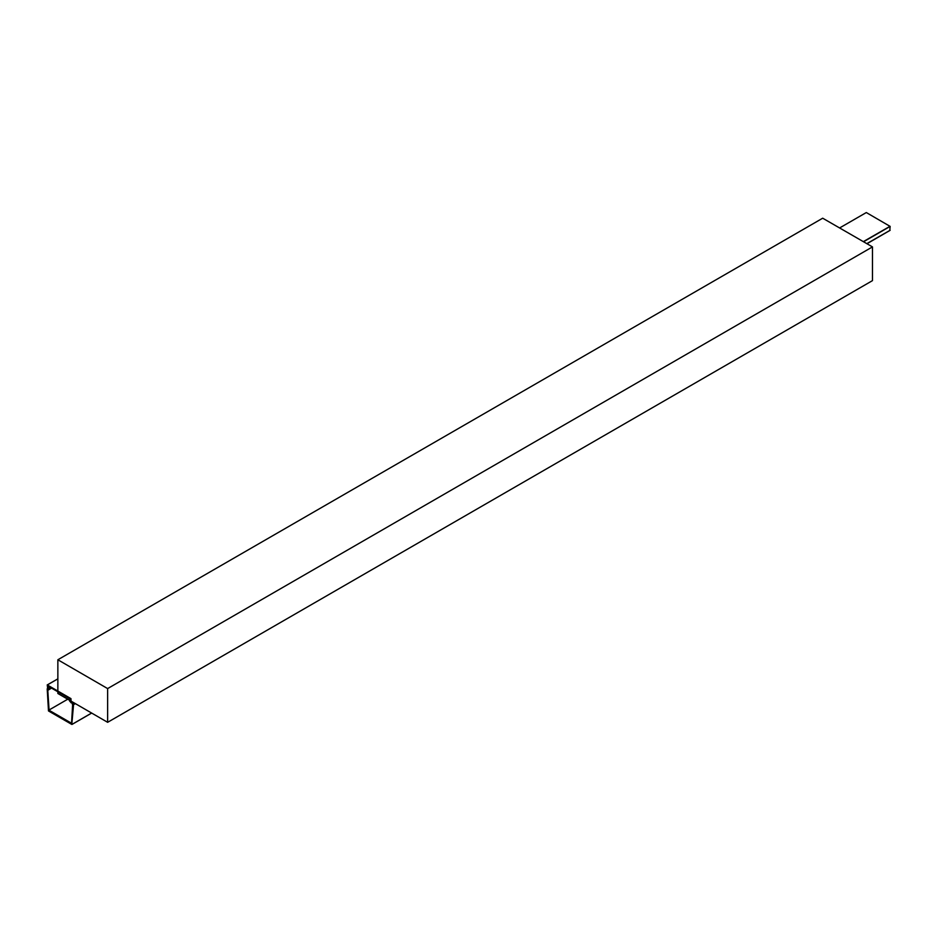 <?xml version="1.0" encoding="UTF-8"?>
<svg xmlns="http://www.w3.org/2000/svg" width="937" height="937" viewBox="0 0 937 937"><rect width="100%" height="100%" fill="white"/><g stroke="black" fill="none" stroke-linecap="round" stroke-linejoin="round"><path stroke-width="1.41" d="M822.709 218.18L872.499 246.935L872.499 280.667L107.591 722.275L57.801 693.532L57.801 659.8L822.709 218.18M57.801 659.8L107.591 688.543L872.499 246.935M107.591 688.543L107.591 722.275M47.928 686.048L70.334 698.99L70.416 701.099L69.619 700.946L71.083 702.609L70.978 698.615L47.283 684.947L47.717 689.386L50.493 687.535M47.81 686.107L48.595 688.636M839.657 227.972L866.245 212.617M863.563 241.769L890.15 226.426L889.834 230.408M890.15 226.426L866.35 212.558M49.45 688.133L49.122 686.739M72.102 701.79L73.508 704.659L71.809 724.418L48.548 710.996L47.178 688.847M67.733 699.271L48.841 710.176L71.528 723.27L72.629 704.694L71.634 702.445M48.841 710.176L67.722 699.26M49.029 710.047L47.74 690.323L51.535 688.133M49.45 688.367L47.74 690.323M47.283 684.947L57.801 678.868M49.45 688.379L50.75 687.676M48.642 688.836L50.692 687.653M47.904 688.133L49.438 687.254M47.81 687.969L49.38 687.067M71.083 702.609L72.196 701.965M866.854 243.679L890.15 230.221M863.352 241.652L890.045 226.239M72.137 724.266L91.592 713.034M73.508 704.659L75.288 703.628M73.437 704.343L74.983 703.453M47.799 690.112L51.383 688.039M49.392 688.613L50.879 687.746M47.213 684.935L57.801 678.821M70.989 702.809L72.254 702.082M839.622 227.949L866.28 212.558M866.994 243.749L890.056 230.432M72.044 724.442L91.697 713.104"/></g></svg>
